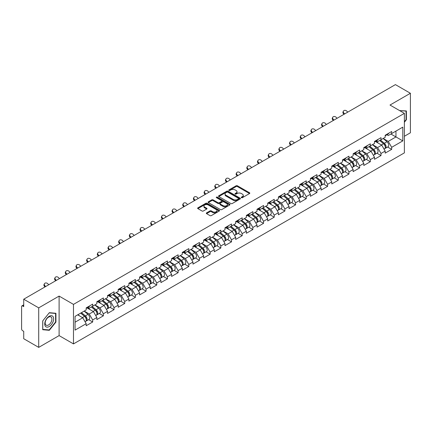 <?xml version="1.0" encoding="UTF-8"?>
<svg xmlns="http://www.w3.org/2000/svg" width="432" height="432" viewBox="0 0 432 432"><rect width="100%" height="100%" fill="white"/><g stroke="black" fill="none" stroke-linecap="round" stroke-linejoin="round"><path stroke-width="0.65" d="M241.45 197.672A0.664 0.383 0 0 0 242.39 197.672L249.529 193.552A0.95 0.551 0 0 0 249.804 193.163A0.95 0.551 0 0 0 249.529 192.775L237.433 185.792A0.95 0.551 0 0 0 236.088 185.792L228.949 189.918A0.664 0.383 0 0 0 228.755 190.188A0.664 0.383 0 0 0 228.949 190.458A0.664 0.383 0 0 0 229.894 190.458L230.818 189.923A3.04 1.755 0 0 1 235.116 189.923L236.126 190.507A3.04 1.755 0 0 1 237.017 191.749A3.04 1.755 0 0 1 236.126 192.991L235.202 193.525A0.664 0.383 0 0 0 235.003 193.795A0.664 0.383 0 0 0 235.202 194.065A0.664 0.383 0 0 0 236.142 194.065L237.065 193.531A3.04 1.755 0 0 1 241.364 193.531L242.374 194.114A3.04 1.755 0 0 1 243.265 195.356A3.04 1.755 0 0 1 242.374 196.598L241.45 197.132A0.664 0.383 0 0 0 241.256 197.402A0.664 0.383 0 0 0 241.45 197.672L241.45 197.132M206.593 212.868A0.95 0.551 0 0 0 206.318 213.257A0.95 0.551 0 0 0 206.593 213.646L209.99 215.606A0.95 0.551 0 0 0 211.329 215.606L219.262 211.027A0.95 0.551 0 0 0 219.537 210.638A0.95 0.551 0 0 0 219.262 210.254L207.166 203.272A0.95 0.551 0 0 0 205.821 203.272L197.894 207.846A0.95 0.551 0 0 0 197.613 208.235A0.95 0.551 0 0 0 197.894 208.624L201.992 210.989A0.95 0.551 0 0 0 203.337 210.989L206.728 209.029A0.95 0.551 0 0 0 207.009 208.64A0.95 0.551 0 0 0 206.728 208.256L204.698 207.079A2.543 1.469 0 0 1 203.953 206.042A2.543 1.469 0 0 1 205.519 204.687A2.543 1.469 0 0 1 208.289 205.006L216.254 209.601A2.543 1.469 0 0 1 216.999 210.638A2.543 1.469 0 0 1 215.428 211.993A2.543 1.469 0 0 1 212.657 211.68L211.329 210.913A0.95 0.551 0 0 0 209.99 210.913L206.593 212.868L206.593 213.646L209.99 211.702L209.99 210.913M59.108 296.087L38.713 307.865L23.722 299.209L395.41 84.618L410.4 93.269L390.004 105.046L404.379 113.346L73.483 304.387L59.108 296.087L59.108 335.605L73.483 343.904L73.483 304.387M230.882 203.542A0.95 0.551 0 0 0 232.227 203.542L240.154 198.963A0.95 0.551 0 0 0 240.435 198.574A0.95 0.551 0 0 0 240.154 198.185L228.064 191.203A0.95 0.551 0 0 0 226.719 191.203L218.792 195.782A0.95 0.551 0 0 0 218.511 196.171A0.95 0.551 0 0 0 218.792 196.56L230.882 203.542M216.734 197.818A0.664 0.383 0 0 1 217.409 197.91L217.409 197.122L229.705 204.223A0.95 0.551 0 0 1 229.986 204.606A0.95 0.551 0 0 1 229.705 204.995L221.778 209.574A0.95 0.551 0 0 1 220.433 209.574L208.343 202.592L208.343 201.814A0.95 0.551 0 0 0 208.062 202.203A0.95 0.551 0 0 0 208.343 202.592M208.343 201.814L211.734 199.854A0.95 0.551 0 0 1 213.079 199.854L217.982 202.689A0.95 0.551 0 0 0 219.326 202.689L221.578 201.388A0.95 0.551 0 0 0 221.854 200.999A0.95 0.551 0 0 0 221.578 200.61L216.47 197.667A0.664 0.383 0 0 1 216.275 197.392A0.664 0.383 0 0 1 216.686 197.041A0.664 0.383 0 0 1 217.409 197.122M73.483 343.904L404.379 152.869L404.379 113.346M88.625 319.648L92.686 321.991L92.686 319.939L89.262 314.01L84.197 311.083M92.686 321.991L86.184 325.744L86.184 323.692L75.06 330.113L75.06 316.359L86.184 309.938L86.184 307.881L92.686 304.128L92.686 306.185L96.86 303.772L96.86 301.72L103.367 297.961L103.367 300.019L107.541 297.61L107.541 295.553L114.043 291.8L114.043 293.852L118.217 291.443L118.217 289.386L124.718 285.633L124.718 287.69L128.898 285.277L128.898 283.225L135.4 279.466L135.4 281.524L139.574 279.115L139.574 277.058L146.075 273.305L146.075 275.357L150.255 272.948L150.255 270.891L156.757 267.138L156.757 269.195L160.931 266.782L160.931 264.73L167.432 260.971L167.432 263.029L171.612 260.62L171.612 258.563L178.114 254.81L178.114 256.862L182.288 254.453L182.288 252.396L188.789 248.643L188.789 250.7L192.969 248.287L192.969 246.235L199.471 242.476L199.471 244.534L203.645 242.12L203.645 240.068L210.146 236.315L210.146 238.367L214.321 235.958L214.321 233.901L220.828 230.148L220.828 232.205L225.002 229.792L225.002 227.74L231.503 223.981L231.503 226.039L235.678 223.625L235.678 221.573L242.185 217.82L242.185 219.872L246.359 217.463L246.359 215.406L252.86 211.653L252.86 213.71L257.035 211.297L257.035 209.245L263.542 205.486L263.542 207.544L267.716 205.13L267.716 203.078L274.217 199.325L274.217 201.377L278.392 198.968L278.392 196.911L284.893 193.158L284.893 195.21L289.073 192.802L289.073 190.744L295.574 186.991L295.574 189.049L299.749 186.635L299.749 184.583L306.25 180.83L306.25 182.882L310.43 180.473L310.43 178.416L316.931 174.663L316.931 176.715L321.106 174.307L321.106 172.249L327.607 168.496L327.607 170.554L331.787 168.14L331.787 166.088L338.288 162.335L338.288 164.387L342.463 161.978L342.463 159.921L348.964 156.168L348.964 158.22L353.138 155.812L353.138 153.754L359.645 150.001L359.645 152.059L363.82 149.645L363.82 147.593L370.321 143.834L370.321 145.892L374.495 143.483L374.495 141.426L381.002 137.673L381.002 139.725L385.177 137.317L385.177 135.259L391.678 131.506L391.678 133.564L402.802 127.138L402.802 140.891L391.678 147.317L388.255 141.388L383.189 138.461M387.617 147.026L391.678 149.369L391.678 147.317M391.678 149.369L385.177 153.122L385.177 151.07L381.002 153.479L377.579 147.55L372.514 144.628M376.942 153.193L381.002 155.536L381.002 153.479M381.002 155.536L374.495 159.289L374.495 157.232L370.321 159.646L366.898 153.716L361.832 150.795M366.26 159.354L370.321 161.698L370.321 159.646M370.321 161.698L363.82 165.456L363.82 163.399L359.645 165.812L356.222 159.883L351.157 156.956M355.585 165.521L359.645 167.864L359.645 165.812M359.645 167.864L353.138 171.617L353.138 169.565L348.964 171.974L345.541 166.045L340.475 163.123M344.903 171.688L348.964 174.031L348.964 171.974M348.964 174.031L342.463 177.784L342.463 175.732L338.288 178.141L334.865 172.211L329.8 169.29M334.228 177.849L338.288 180.198L338.288 178.141M338.288 180.198L331.787 183.951L331.787 181.894L327.607 184.307L324.189 178.378L319.118 175.451M323.546 184.016L327.607 186.359L327.607 184.307M327.607 186.359L321.106 190.112L321.106 188.06L316.931 190.469L313.508 184.545L308.443 181.618M312.871 190.183L316.931 192.526L316.931 190.469M316.931 192.526L310.43 196.279L310.43 194.227L306.25 196.636L302.832 190.706L297.767 187.785M302.189 196.344L306.25 198.693L306.25 196.636M306.25 198.693L299.749 202.446L299.749 200.389L295.574 202.802L292.151 196.873L287.086 193.946M291.514 202.511L295.574 204.854L295.574 202.802M295.574 204.854L289.073 208.607L289.073 206.555L284.893 208.964L281.475 203.04L276.41 200.113M280.832 208.678L284.893 211.021L284.893 208.964M284.893 211.021L278.392 214.774L278.392 212.722L274.217 215.131L270.794 209.201L265.729 206.28M270.157 214.839L274.217 217.188L274.217 215.131M274.217 217.188L267.716 220.941L267.716 218.884L263.542 221.297L260.118 215.368L255.053 212.441M259.475 221.006L263.542 223.349L263.542 221.297M263.542 223.349L257.035 227.108L257.035 225.05L252.86 227.459L249.437 221.535L244.372 218.608M248.8 227.173L252.86 229.516L252.86 227.459M252.86 229.516L246.359 233.269L246.359 231.217L242.185 233.626L238.761 227.696L233.696 224.775M238.124 233.334L242.185 235.683L242.185 233.626M242.185 235.683L235.678 239.436L235.678 237.379L231.503 239.792L228.08 233.863L223.015 230.936M227.443 239.501L231.503 241.844L231.503 239.792M231.503 241.844L225.002 245.603L225.002 243.545L220.828 245.954L217.404 240.03L212.339 237.103M216.767 245.668L220.828 248.011L220.828 245.954M220.828 248.011L214.321 251.764L214.321 249.712L210.146 252.121L206.723 246.191L201.658 243.27M206.086 251.829L210.146 254.178L210.146 252.121M210.146 254.178L203.645 257.931L203.645 255.874L199.471 258.287L196.047 252.358L190.982 249.431M195.41 257.996L199.471 260.339L199.471 258.287M199.471 260.339L192.969 264.098L192.969 262.04L188.789 264.449L185.366 258.525L180.301 255.598M184.729 264.163L188.789 266.506L188.789 264.449M188.789 266.506L182.288 270.259L182.288 268.207L178.114 270.616L174.69 264.686L169.625 261.765M174.053 270.324L178.114 272.673L178.114 270.616M178.114 272.673L171.612 276.426L171.612 274.369L167.432 276.782L164.014 270.853L158.944 267.926M163.372 276.491L167.432 278.834L167.432 276.782M167.432 278.834L160.931 282.593L160.931 280.535L156.757 282.944L153.333 277.02L148.268 274.093M152.696 282.658L156.757 285.001L156.757 282.944M156.757 285.001L150.255 288.754L150.255 286.702L146.075 289.111L142.657 283.181L137.592 280.26M142.015 288.824L146.075 291.168L146.075 289.111M146.075 291.168L139.574 294.921L139.574 292.864L135.4 295.277L131.976 289.348L126.911 286.421M131.339 294.986L135.4 297.329L135.4 295.277M135.4 297.329L128.898 301.088L128.898 299.03L124.718 301.444L121.3 295.515L116.235 292.588M120.658 301.153L124.718 303.496L124.718 301.444M124.718 303.496L118.217 307.249L118.217 305.197L114.043 307.606L110.619 301.676L105.554 298.755M109.982 307.319L114.043 309.663L114.043 307.606M114.043 309.663L107.541 313.416L107.541 311.359L103.367 313.772L99.943 307.843L94.878 304.922M99.301 313.481L103.367 315.824L103.367 313.772M103.367 315.824L96.86 319.583L96.86 317.525L92.686 319.939M87.939 307.395L89.262 308.162L92.686 306.185M89.262 314.01L93.442 311.596L87.048 307.908M96.86 317.525L93.442 311.596M98.62 301.228L99.943 301.995L103.367 300.019M99.943 307.843L104.117 305.435L97.729 301.747M107.541 311.359L104.117 305.435M109.296 295.067L110.619 295.828L114.043 293.852M110.619 301.676L114.793 299.268L108.405 295.58M118.217 305.197L114.793 299.268M119.977 288.9L121.3 289.667L124.718 287.69M121.3 295.515L125.474 293.101L119.086 289.413M128.898 299.03L125.474 293.101M130.653 282.733L131.976 283.5L135.4 281.524M131.976 289.348L136.15 286.94L129.762 283.252M139.574 292.864L136.15 286.94M141.334 276.572L142.657 277.333L146.075 275.357M142.657 283.181L146.831 280.773L140.443 277.085M150.255 286.702L146.831 280.773M152.01 270.405L153.333 271.172L156.757 269.195M153.333 277.02L157.507 274.606L151.119 270.918M160.931 280.535L157.507 274.606M162.686 264.238L164.014 265.005L167.432 263.029M164.014 270.853L168.188 268.445L161.8 264.757M171.612 274.369L168.188 268.445M173.367 258.077L174.69 258.838L178.114 256.862M174.69 264.686L178.864 262.278L172.476 258.59M182.288 268.207L178.864 262.278M184.043 251.91L185.366 252.677L188.789 250.7M185.366 258.525L189.545 256.111L183.157 252.423M192.969 262.04L189.545 256.111M194.724 245.743L196.047 246.51L199.471 244.534M196.047 252.358L200.221 249.95L193.833 246.262M203.645 255.874L200.221 249.95M205.4 239.582L206.723 240.343L210.146 238.367M206.723 246.191L210.902 243.783L204.514 240.095M214.321 249.712L210.902 243.783M216.081 233.415L217.404 234.176L220.828 232.205M217.404 240.03L221.578 237.616L215.19 233.928M225.002 243.545L221.578 237.616M226.757 227.248L228.08 228.015L231.503 226.039M228.08 233.863L232.259 231.455L225.866 227.761M235.678 237.379L232.259 231.455M237.438 221.087L238.761 221.848L242.185 219.872M238.761 227.696L242.935 225.288L236.547 221.6M246.359 231.217L242.935 225.288M248.114 214.92L249.437 215.681L252.86 213.71M249.437 221.535L253.611 219.121L247.223 215.433M257.035 225.05L253.611 219.121M258.795 208.753L260.118 209.52L263.542 207.544M260.118 215.368L264.292 212.954L257.904 209.266M267.716 218.884L264.292 212.954M269.471 202.592L270.794 203.353L274.217 201.377M270.794 209.201L274.968 206.793L268.58 203.105M278.392 212.722L274.968 206.793M280.152 196.425L281.475 197.186L284.893 195.21M281.475 203.04L285.649 200.626L279.261 196.938M289.073 206.555L285.649 200.626M290.828 190.258L292.151 191.025L295.574 189.049M292.151 196.873L296.325 194.459L289.937 190.771M299.749 200.389L296.325 194.459M301.509 184.097L302.832 184.858L306.25 182.882M302.832 190.706L307.006 188.298L300.618 184.61M310.43 194.227L307.006 188.298M312.185 177.93L313.508 178.691L316.931 176.715M313.508 184.545L317.682 182.131L311.294 178.443M321.106 188.06L317.682 182.131M322.861 171.763L324.189 172.53L327.607 170.554M324.189 178.378L328.363 175.964L321.975 172.276M331.787 181.894L328.363 175.964M333.542 165.602L334.865 166.363L338.288 164.387M334.865 172.211L339.039 169.803L332.651 166.115M342.463 175.732L339.039 169.803M344.218 159.435L345.541 160.196L348.964 158.22M345.541 166.045L349.72 163.636L343.332 159.948M353.138 169.565L349.72 163.636M354.899 153.268L356.222 154.035L359.645 152.059M356.222 159.883L360.396 157.469L354.008 153.781M363.82 163.399L360.396 157.469M365.575 147.107L366.898 147.868L370.321 145.892M366.898 153.716L371.077 151.308L364.689 147.62M374.495 157.232L371.077 151.308M376.256 140.94L377.579 141.701L381.002 139.725M377.579 147.55L381.753 145.141L375.365 141.453M385.177 151.07L381.753 145.141M386.932 134.773L388.255 135.54L391.678 133.564M388.255 141.388L395.955 136.939L395.955 131.09L402.802 127.138M390.89 134.017L402.802 140.891M404.379 136.269L410.4 132.791L410.4 93.269M38.713 307.865L38.713 347.382L23.722 338.731L23.722 331.339L22.626 330.707A1.453 0.837 -120 0 1 21.6 328.93L21.6 306.558A1.453 0.837 -120 0 1 21.902 305.894A1.453 0.837 -120 0 1 22.626 305.964L23.722 306.601L23.722 299.209M38.713 347.382L59.108 335.605M75.06 322.207L82.76 317.763L77.695 314.836M86.184 323.692L82.76 317.763M404.379 122.261L406.393 119.745L406.393 110.938L399.6 110.587L406.053 111.116L406.053 119.648L404.379 121.738M55.928 313.281L49.324 312.692L42.719 320.906L42.719 329.713L49.324 330.307L55.928 322.088L55.928 313.281M241.715 197.77L242.374 197.386A3.04 1.755 0 0 0 243.265 196.144L243.265 195.356M237.017 191.749L237.017 192.537A3.04 1.755 0 0 1 236.126 193.779L235.467 194.162M249.518 193.558L237.433 186.586A0.95 0.551 0 0 0 236.088 186.586L229.219 190.555M240.143 198.974L228.064 191.997A0.95 0.551 0 0 0 226.719 191.997L218.803 196.565M238.475 198.85A0.664 0.383 0 0 0 238.669 198.574A0.664 0.383 0 0 0 238.475 198.304L227.858 192.175A0.664 0.383 0 0 0 226.919 192.175L225.947 192.737A3.04 1.755 0 0 0 225.056 193.979A3.04 1.755 0 0 0 225.947 195.221L233.199 199.411A3.04 1.755 0 0 0 237.503 199.411L238.475 198.85L238.475 199.638A0.664 0.383 0 0 0 238.669 199.368L238.669 198.574M225.056 193.979L225.056 194.767A3.04 1.755 0 0 0 225.947 196.009L225.947 195.221M238.475 199.638L237.503 200.2A3.04 1.755 0 0 1 233.199 200.2L225.947 196.009M208.354 202.597L211.734 200.648L211.734 199.854M221.854 200.999L221.854 201.793A0.95 0.551 0 0 1 221.578 202.181L219.326 203.477A0.95 0.551 0 0 1 217.982 203.477L213.079 200.648A0.95 0.551 0 0 0 211.734 200.648M217.409 197.91L229.694 205.006M223.074 205.627A2.543 1.469 0 0 0 225.844 205.945A2.543 1.469 0 0 0 227.41 204.59A2.543 1.469 0 0 0 226.665 203.553L223.862 201.933A0.95 0.551 0 0 0 222.518 201.933L220.266 203.229A0.95 0.551 0 0 0 219.991 203.618A0.95 0.551 0 0 0 220.266 204.007L223.074 205.627L223.074 206.415A2.543 1.469 0 0 0 225.844 206.734A2.543 1.469 0 0 0 227.41 205.378L227.41 204.59M219.991 203.618L219.991 204.412A0.95 0.551 0 0 0 220.266 204.795L220.266 204.007M223.074 206.415L220.266 204.795M216.999 210.638L216.999 211.432A2.543 1.469 0 0 1 215.428 212.787A2.543 1.469 0 0 1 212.657 212.468L211.329 211.702A0.95 0.551 0 0 0 209.99 211.702M203.953 206.042L203.953 206.836A2.543 1.469 0 0 0 204.698 207.873L204.698 207.079M206.717 209.039L204.698 207.873M219.245 211.037L207.166 204.061A0.95 0.551 0 0 0 205.821 204.061L197.905 208.629M406.053 119.551L406.393 119.745M55.588 321.889L55.928 322.088M48.627 329.902L49.324 330.307M384.361 144.353L383.881 144.077M384.971 148.43A3.197 1.847 -120 0 0 385.436 148.284A3.197 1.847 -120 0 0 386.014 146.054A3.197 1.847 -120 0 0 384.35 143.267L380.495 140.017M385.436 148.284L388.076 146.761A3.197 1.847 -120 0 0 388.649 144.531A3.197 1.847 -120 0 0 386.986 141.745L383.13 138.499M379.755 140.449L384.151 144.153A1.939 1.118 60 0 1 385.193 146.54M384.037 149.094L384.615 148.759A3.197 1.847 -120 0 0 385.193 146.524A3.197 1.847 -120 0 0 383.53 143.743L379.674 140.492M378.562 143.3L375.964 141.107M343.98 114.313L343.451 113.719A2.176 1.669 -152.4 0 1 343.057 111.823L343.435 111.105A2.176 1.669 27.6 0 0 343.823 113.006L344.65 113.924M347.728 112.147L346.901 111.224A2.176 1.669 27.6 0 0 343.435 111.105M386.035 134.768A3.197 1.847 60 0 1 385.436 135.637A3.197 1.847 60 0 1 385.177 135.745M388.67 133.245A3.197 1.847 60 0 1 388.076 134.114L385.436 135.637M405.632 110.873L406.053 111.116M45.333 326.214A6.291 3.634 120 0 0 51.408 324.583A6.291 3.634 120 0 0 53.039 316.624A6.291 3.634 120 0 0 46.958 318.254A6.291 3.634 120 0 0 45.333 326.214M45.646 324.686A4.763 2.749 120 0 0 46.181 325.183A4.763 2.749 120 0 0 50.614 322.958A4.763 2.749 120 0 0 51.478 317.428A4.763 2.749 120 0 0 50.944 316.931A4.763 2.749 120 0 0 46.51 319.156A4.763 2.749 120 0 0 45.646 324.686M49.183 312.887L55.588 313.459L55.588 321.991L49.183 329.951L42.784 329.378L42.784 320.846L49.172 312.876M55.161 313.211L55.588 313.459M373.685 150.52L373.205 150.244M374.296 154.591A3.197 1.847 -120 0 0 374.76 154.451A3.197 1.847 -120 0 0 375.332 152.215A3.197 1.847 -120 0 0 373.669 149.434L369.819 146.183M374.76 154.451L377.395 152.928A3.197 1.847 -120 0 0 377.968 150.692A3.197 1.847 -120 0 0 376.304 147.911L372.454 144.661M369.074 146.61L373.469 150.32A1.939 1.118 60 0 1 374.517 152.707M373.356 155.261L373.939 154.921A3.197 1.847 -120 0 0 374.512 152.69A3.197 1.847 -120 0 0 372.848 149.909L368.998 146.659M367.886 149.467L365.288 147.274M363.004 156.686L362.524 156.411M363.62 160.758A3.197 1.847 -120 0 0 364.084 160.612A3.197 1.847 -120 0 0 364.657 158.382A3.197 1.847 -120 0 0 362.993 155.601L359.138 152.35M364.084 160.612L366.719 159.089A3.197 1.847 -120 0 0 367.292 156.859A3.197 1.847 -120 0 0 365.629 154.078L361.773 150.827M358.398 152.777L362.794 156.487A1.939 1.118 60 0 1 363.836 158.868M362.68 161.422L363.258 161.087A3.197 1.847 -120 0 0 363.836 158.857A3.197 1.847 -120 0 0 362.173 156.071L358.317 152.82M357.21 155.628L354.607 153.436M352.328 162.848L351.848 162.572M352.939 166.925A3.197 1.847 -120 0 0 353.403 166.779A3.197 1.847 -120 0 0 353.975 164.549A3.197 1.847 -120 0 0 352.312 161.762L348.462 158.512M353.403 166.779L356.038 165.256A3.197 1.847 -120 0 0 356.611 163.026A3.197 1.847 -120 0 0 354.947 160.24L351.097 156.994M347.717 158.944L352.112 162.648A1.939 1.118 60 0 1 353.16 165.035M351.999 167.589L352.582 167.254A3.197 1.847 -120 0 0 353.155 165.019A3.197 1.847 -120 0 0 351.491 162.238L347.641 158.987M346.529 161.795L343.931 159.602M341.647 169.015L341.167 168.739M342.263 173.086A3.197 1.847 -120 0 0 342.727 172.946A3.197 1.847 -120 0 0 343.3 170.71A3.197 1.847 -120 0 0 341.636 167.929L337.781 164.678M342.727 172.946L345.362 171.423A3.197 1.847 -120 0 0 345.935 169.187A3.197 1.847 -120 0 0 344.272 166.406L340.416 163.156M337.041 165.105L341.437 168.815A1.939 1.118 60 0 1 342.479 171.202M341.323 173.756L341.906 173.416A3.197 1.847 -120 0 0 342.479 171.185A3.197 1.847 -120 0 0 340.816 168.404L336.96 165.154M335.853 167.962L333.25 165.769M330.971 175.181L330.491 174.906M331.582 179.253A3.197 1.847 -120 0 0 332.046 179.107A3.197 1.847 -120 0 0 332.618 176.877A3.197 1.847 -120 0 0 330.955 174.096L327.105 170.845M332.046 179.107L334.681 177.59A3.197 1.847 -120 0 0 335.254 175.354A3.197 1.847 -120 0 0 333.59 172.573L329.74 169.322M326.365 171.272L330.755 174.982A1.939 1.118 60 0 1 331.803 177.363M330.642 179.917L331.225 179.582A3.197 1.847 -120 0 0 331.798 177.352A3.197 1.847 -120 0 0 330.134 174.566L326.284 171.315M325.172 174.123L322.574 171.931M333.299 120.474L332.77 119.885A2.176 1.669 -152.4 0 1 332.381 117.985L332.753 117.272A2.176 1.669 27.6 0 0 333.148 119.167L333.968 120.091M337.052 118.309L336.226 117.391A2.176 1.669 27.6 0 0 332.753 117.272M375.354 140.929A3.197 1.847 60 0 1 374.76 141.804A3.197 1.847 60 0 1 374.495 141.912M377.989 139.412A3.197 1.847 60 0 1 377.395 140.281L374.76 141.804M322.623 126.641L322.094 126.052A2.176 1.669 -152.4 0 1 321.705 124.151L322.078 123.433A2.176 1.669 27.6 0 0 322.466 125.334L323.293 126.252M326.371 124.475L325.55 123.557A2.176 1.669 27.6 0 0 322.078 123.433M364.678 147.096A3.197 1.847 60 0 1 364.084 147.965A3.197 1.847 60 0 1 363.82 148.073M367.313 145.573A3.197 1.847 60 0 1 366.719 146.448L364.084 147.965M311.942 132.808L311.413 132.214A2.176 1.669 -152.4 0 1 311.024 130.318L311.396 129.6A2.176 1.669 27.6 0 0 311.791 131.501L312.611 132.419M315.695 130.642L314.869 129.719A2.176 1.669 27.6 0 0 311.396 129.6M353.997 153.263A3.197 1.847 60 0 1 353.403 154.132A3.197 1.847 60 0 1 353.138 154.24M356.632 151.74A3.197 1.847 60 0 1 356.038 152.609L353.403 154.132M301.266 138.969L300.737 138.38A2.176 1.669 -152.4 0 1 300.348 136.48L300.721 135.767A2.176 1.669 27.6 0 0 301.109 137.668L301.936 138.586M305.014 136.804L304.193 135.886A2.176 1.669 27.6 0 0 300.721 135.767M343.321 159.424A3.197 1.847 60 0 1 342.727 160.299A3.197 1.847 60 0 1 342.463 160.407M345.956 157.907A3.197 1.847 60 0 1 345.362 158.776L342.727 160.299M290.585 145.136L290.056 144.547A2.176 1.669 -152.4 0 1 289.667 142.646L290.045 141.934A2.176 1.669 27.6 0 0 290.434 143.829L291.254 144.747M294.338 142.97L293.512 142.052A2.176 1.669 27.6 0 0 290.045 141.934M332.64 165.591A3.197 1.847 60 0 1 332.046 166.46A3.197 1.847 60 0 1 331.787 166.568M335.275 164.068A3.197 1.847 60 0 1 334.681 164.943L332.046 166.46M320.29 181.343L319.815 181.067M320.906 185.42A3.197 1.847 -120 0 0 321.37 185.274A3.197 1.847 -120 0 0 321.943 183.044A3.197 1.847 -120 0 0 320.279 180.257L316.424 177.007M321.37 185.274L324.005 183.751A3.197 1.847 -120 0 0 324.578 181.521A3.197 1.847 -120 0 0 322.915 178.735L319.064 175.489M315.684 177.439L320.08 181.143A1.939 1.118 60 0 1 321.122 183.53M319.966 186.084L320.549 185.749A3.197 1.847 -120 0 0 321.122 183.514A3.197 1.847 -120 0 0 319.459 180.733L315.603 177.482M314.496 180.29L311.893 178.097M279.909 151.303L279.38 150.709A2.176 1.669 -152.4 0 1 278.991 148.813L279.364 148.095A2.176 1.669 27.6 0 0 279.752 149.996L280.579 150.914M283.657 149.137L282.836 148.219A2.176 1.669 27.6 0 0 279.364 148.095M321.964 171.758A3.197 1.847 60 0 1 321.37 172.627A3.197 1.847 60 0 1 321.106 172.735M324.599 170.235A3.197 1.847 60 0 1 324.005 171.104L321.37 172.627M309.614 187.51L309.134 187.234M310.225 191.581A3.197 1.847 -120 0 0 310.689 191.441A3.197 1.847 -120 0 0 311.267 189.205A3.197 1.847 -120 0 0 309.598 186.424L305.748 183.173M310.689 191.441L313.324 189.918A3.197 1.847 -120 0 0 313.902 187.688A3.197 1.847 -120 0 0 312.233 184.901L308.383 181.651M305.008 183.6L309.398 187.31A1.939 1.118 60 0 1 310.446 189.697M309.285 192.251L309.868 191.911A3.197 1.847 -120 0 0 310.441 189.68A3.197 1.847 -120 0 0 308.777 186.899L304.927 183.649M303.815 186.457L301.217 184.264M269.228 157.464L268.699 156.875A2.176 1.669 -152.4 0 1 268.31 154.975L268.688 154.262A2.176 1.669 27.6 0 0 269.077 156.163L269.903 157.081M272.981 155.299L272.155 154.381A2.176 1.669 27.6 0 0 268.688 154.262M311.283 177.919A3.197 1.847 60 0 1 310.689 178.794A3.197 1.847 60 0 1 310.43 178.902M313.918 176.402A3.197 1.847 60 0 1 313.324 177.271L310.689 178.794M298.933 193.676L298.458 193.401M299.549 197.748A3.197 1.847 -120 0 0 300.013 197.602A3.197 1.847 -120 0 0 300.586 195.372A3.197 1.847 -120 0 0 298.922 192.591L295.072 189.34M300.013 197.602L302.648 196.085A3.197 1.847 -120 0 0 303.221 193.849A3.197 1.847 -120 0 0 301.558 191.068L297.707 187.817M294.327 189.767L298.723 193.477A1.939 1.118 60 0 1 299.77 195.858M298.609 198.412L299.192 198.077A3.197 1.847 -120 0 0 299.765 195.847A3.197 1.847 -120 0 0 298.102 193.061L294.246 189.815M293.139 192.618L290.536 190.426M258.552 163.631L258.023 163.042A2.176 1.669 -152.4 0 1 257.634 161.141L258.007 160.429A2.176 1.669 27.6 0 0 258.395 162.324L259.222 163.242M262.305 161.465L261.479 160.547A2.176 1.669 27.6 0 0 258.007 160.429M300.607 184.086A3.197 1.847 60 0 1 300.013 184.955A3.197 1.847 60 0 1 299.749 185.063M303.242 182.563A3.197 1.847 60 0 1 302.648 183.438L300.013 184.955M288.257 199.843L287.777 199.562M288.868 203.915A3.197 1.847 -120 0 0 289.332 203.769A3.197 1.847 -120 0 0 289.91 201.539A3.197 1.847 -120 0 0 288.247 198.752L284.391 195.502M289.332 203.769L291.967 202.246A3.197 1.847 -120 0 0 292.545 200.016A3.197 1.847 -120 0 0 290.882 197.235L287.026 193.984M283.651 195.934L288.041 199.638A1.939 1.118 60 0 1 289.089 202.025M287.928 204.579L288.511 204.244A3.197 1.847 -120 0 0 289.084 202.009A3.197 1.847 -120 0 0 287.42 199.228L283.57 195.977M282.458 198.785L279.86 196.592M247.876 169.798L247.342 169.204A2.176 1.669 -152.4 0 1 246.953 167.308L247.331 166.59A2.176 1.669 27.6 0 0 247.72 168.491L248.546 169.409M251.624 167.632L250.798 166.714A2.176 1.669 27.6 0 0 247.331 166.59M289.926 190.253A3.197 1.847 60 0 1 289.332 191.122A3.197 1.847 60 0 1 289.073 191.23M292.561 188.73A3.197 1.847 60 0 1 291.967 189.599L289.332 191.122M277.576 206.005L277.101 205.729M278.192 210.076A3.197 1.847 -120 0 0 278.656 209.936A3.197 1.847 -120 0 0 279.229 207.7A3.197 1.847 -120 0 0 277.565 204.919L273.715 201.668M278.656 209.936L281.291 208.413A3.197 1.847 -120 0 0 281.864 206.183A3.197 1.847 -120 0 0 280.201 203.396L276.35 200.146M272.97 202.095L277.366 205.805A1.939 1.118 60 0 1 278.413 208.192M277.252 210.746L277.835 210.406A3.197 1.847 -120 0 0 278.408 208.175A3.197 1.847 -120 0 0 276.745 205.394L272.894 202.144M271.782 204.952L269.179 202.759M237.195 175.959L236.666 175.37A2.176 1.669 -152.4 0 1 236.277 173.47L236.65 172.757A2.176 1.669 27.6 0 0 237.038 174.658L237.865 175.576M240.948 173.794L240.122 172.876A2.176 1.669 27.6 0 0 236.65 172.757M279.25 196.42A3.197 1.847 60 0 1 278.656 197.289A3.197 1.847 60 0 1 278.392 197.397M281.885 194.897A3.197 1.847 60 0 1 281.291 195.766L278.656 197.289M266.9 212.171L266.42 211.896M267.511 216.243A3.197 1.847 -120 0 0 267.975 216.097A3.197 1.847 -120 0 0 268.553 213.867A3.197 1.847 -120 0 0 266.89 211.086L263.034 207.835M267.975 216.097L270.61 214.58A3.197 1.847 -120 0 0 271.188 212.344A3.197 1.847 -120 0 0 269.525 209.563L265.669 206.312M262.294 208.262L266.69 211.972A1.939 1.118 60 0 1 267.732 214.353M266.576 216.907L267.154 216.572A3.197 1.847 -120 0 0 267.732 214.342A3.197 1.847 -120 0 0 266.063 211.556L262.213 208.31M261.101 211.118L258.503 208.921M226.519 182.126L225.99 181.537A2.176 1.669 -152.4 0 1 225.596 179.636L225.974 178.924A2.176 1.669 27.6 0 0 226.363 180.819L227.189 181.737M230.267 179.96L229.441 179.042A2.176 1.669 27.6 0 0 225.974 178.924M268.569 202.581A3.197 1.847 60 0 1 267.975 203.45A3.197 1.847 60 0 1 267.716 203.558M271.21 201.058A3.197 1.847 60 0 1 270.61 201.933L267.975 203.45M256.219 218.338L255.744 218.057M256.835 222.41A3.197 1.847 -120 0 0 257.299 222.264A3.197 1.847 -120 0 0 257.872 220.034A3.197 1.847 -120 0 0 256.208 217.247L252.358 213.997M257.299 222.264L259.934 220.741A3.197 1.847 -120 0 0 260.507 218.511A3.197 1.847 -120 0 0 258.844 215.73L254.993 212.479M251.613 214.429L256.009 218.133A1.939 1.118 60 0 1 257.056 220.52M255.895 223.074L256.478 222.739A3.197 1.847 -120 0 0 257.051 220.504A3.197 1.847 -120 0 0 255.388 217.723L251.537 214.472M250.425 217.28L247.822 215.087M215.838 188.293L215.309 187.704A2.176 1.669 -152.4 0 1 214.92 185.803L215.293 185.085A2.176 1.669 27.6 0 0 215.681 186.986L216.508 187.904M219.591 186.127L218.765 185.209A2.176 1.669 27.6 0 0 215.293 185.085M257.893 208.748A3.197 1.847 60 0 1 257.299 209.617A3.197 1.847 60 0 1 257.035 209.725M260.528 207.225A3.197 1.847 60 0 1 259.934 208.094L257.299 209.617M245.543 224.5L245.063 224.224M246.154 228.571A3.197 1.847 -120 0 0 246.618 228.431A3.197 1.847 -120 0 0 247.196 226.195A3.197 1.847 -120 0 0 245.533 223.414L241.677 220.163M246.618 228.431L249.253 226.908A3.197 1.847 -120 0 0 249.831 224.678A3.197 1.847 -120 0 0 248.168 221.891L244.312 218.641M240.937 220.59L245.333 224.3A1.939 1.118 60 0 1 246.375 226.687M245.219 229.241L245.797 228.906A3.197 1.847 -120 0 0 246.375 226.67A3.197 1.847 -120 0 0 244.712 223.889L240.856 220.639M239.744 223.447L237.146 221.254M205.162 194.454L204.633 193.865A2.176 1.669 -152.4 0 1 204.239 191.97L204.617 191.252A2.176 1.669 27.6 0 0 205.006 193.153L205.832 194.071M208.91 192.289L208.084 191.371A2.176 1.669 27.6 0 0 204.617 191.252M247.217 214.915A3.197 1.847 60 0 1 246.618 215.784A3.197 1.847 60 0 1 246.359 215.892M249.853 213.392A3.197 1.847 60 0 1 249.253 214.261L246.618 215.784M234.868 230.666L234.387 230.391M235.478 234.738A3.197 1.847 -120 0 0 235.942 234.592A3.197 1.847 -120 0 0 236.515 232.362A3.197 1.847 -120 0 0 234.851 229.581L231.001 226.33M235.942 234.592L238.577 233.075A3.197 1.847 -120 0 0 239.15 230.839A3.197 1.847 -120 0 0 237.487 228.058L233.636 224.807M230.256 226.757L234.652 230.467A1.939 1.118 60 0 1 235.699 232.848M234.538 235.402L235.121 235.067A3.197 1.847 -120 0 0 235.694 232.837A3.197 1.847 -120 0 0 234.031 230.051L230.18 226.805M229.068 229.613L226.471 227.416M194.481 200.621L193.952 200.032A2.176 1.669 -152.4 0 1 193.563 198.131L193.936 197.419A2.176 1.669 27.6 0 0 194.33 199.314L195.151 200.232M198.234 198.455L197.408 197.537A2.176 1.669 27.6 0 0 193.936 197.419M236.536 221.076A3.197 1.847 60 0 1 235.942 221.945A3.197 1.847 60 0 1 235.678 222.059M239.171 219.553A3.197 1.847 60 0 1 238.577 220.428L235.942 221.945M224.186 236.833L223.706 236.552M224.802 240.905A3.197 1.847 -120 0 0 225.266 240.759A3.197 1.847 -120 0 0 225.839 238.529A3.197 1.847 -120 0 0 224.176 235.742L220.32 232.492M225.266 240.759L227.902 239.236A3.197 1.847 -120 0 0 228.474 237.006A3.197 1.847 -120 0 0 226.811 234.225L222.955 230.974M219.58 232.924L223.976 236.628A1.939 1.118 60 0 1 225.018 239.015M223.862 241.569L224.44 241.234A3.197 1.847 -120 0 0 225.018 239.004A3.197 1.847 -120 0 0 223.355 236.218L219.499 232.967M218.387 235.775L215.789 233.582M183.805 206.788L183.276 206.199A2.176 1.669 -152.4 0 1 182.887 204.298L183.26 203.58A2.176 1.669 27.6 0 0 183.649 205.481L184.475 206.399M187.553 204.622L186.727 203.704A2.176 1.669 27.6 0 0 183.26 203.58M225.86 227.243A3.197 1.847 60 0 1 225.266 228.112A3.197 1.847 60 0 1 225.002 228.22M228.496 225.72A3.197 1.847 60 0 1 227.902 226.589L225.266 228.112M213.511 242.995L213.03 242.719M214.121 247.066A3.197 1.847 -120 0 0 214.585 246.926A3.197 1.847 -120 0 0 215.158 244.69A3.197 1.847 -120 0 0 213.494 241.909L209.644 238.658M214.585 246.926L217.22 245.403A3.197 1.847 -120 0 0 217.793 243.173A3.197 1.847 -120 0 0 216.13 240.386L212.279 237.136M208.899 239.085L213.295 242.795A1.939 1.118 60 0 1 214.342 245.182M213.181 247.736L213.764 247.401A3.197 1.847 -120 0 0 214.337 245.165A3.197 1.847 -120 0 0 212.674 242.384L208.823 239.134M207.711 241.942L205.114 239.749M173.124 212.949L172.595 212.36A2.176 1.669 -152.4 0 1 172.206 210.465L172.579 209.747A2.176 1.669 27.6 0 0 172.973 211.648L173.794 212.566M176.877 210.784L176.051 209.866A2.176 1.669 27.6 0 0 172.579 209.747M215.179 233.41A3.197 1.847 60 0 1 214.585 234.279A3.197 1.847 60 0 1 214.321 234.387M217.814 231.887A3.197 1.847 60 0 1 217.22 232.756L214.585 234.279M202.829 249.161L202.349 248.886M203.445 253.233A3.197 1.847 -120 0 0 203.909 253.087A3.197 1.847 -120 0 0 204.482 250.857A3.197 1.847 -120 0 0 202.819 248.076L198.963 244.825M203.909 253.087L206.545 251.57A3.197 1.847 -120 0 0 207.117 249.334A3.197 1.847 -120 0 0 205.454 246.553L201.598 243.302M198.223 245.252L202.619 248.962A1.939 1.118 60 0 1 203.661 251.343M202.505 253.897L203.083 253.562A3.197 1.847 -120 0 0 203.661 251.332A3.197 1.847 -120 0 0 201.998 248.551L198.142 245.3M197.035 248.108L194.432 245.911M162.448 219.116L161.919 218.527A2.176 1.669 -152.4 0 1 161.53 216.626L161.903 215.914A2.176 1.669 27.6 0 0 162.292 217.809L163.118 218.727M166.196 216.95L165.375 216.032A2.176 1.669 27.6 0 0 161.903 215.914M204.503 239.571A3.197 1.847 60 0 1 203.909 240.44A3.197 1.847 60 0 1 203.645 240.554M207.139 238.054A3.197 1.847 60 0 1 206.545 238.923L203.909 240.44M192.154 255.328L191.673 255.047M192.764 259.4A3.197 1.847 -120 0 0 193.228 259.254A3.197 1.847 -120 0 0 193.801 257.024A3.197 1.847 -120 0 0 192.137 254.237L188.287 250.987M193.228 259.254L195.863 257.731A3.197 1.847 -120 0 0 196.436 255.501A3.197 1.847 -120 0 0 194.773 252.72L190.922 249.469M187.542 251.419L191.938 255.123A1.939 1.118 60 0 1 192.985 257.51M191.824 260.064L192.407 259.729A3.197 1.847 -120 0 0 192.98 257.499A3.197 1.847 -120 0 0 191.317 254.713L187.466 251.462M186.354 254.27L183.757 252.077M151.767 225.283L151.238 224.694A2.176 1.669 -152.4 0 1 150.849 222.793L151.222 222.075A2.176 1.669 27.6 0 0 151.616 223.976L152.437 224.894M155.52 223.117L154.694 222.199A2.176 1.669 27.6 0 0 151.222 222.075M193.822 245.738A3.197 1.847 60 0 1 193.228 246.607A3.197 1.847 60 0 1 192.969 246.715M196.457 244.215A3.197 1.847 60 0 1 195.863 245.084L193.228 246.607M181.472 261.49L180.992 261.214M182.088 265.561A3.197 1.847 -120 0 0 182.552 265.421A3.197 1.847 -120 0 0 183.125 263.185A3.197 1.847 -120 0 0 181.462 260.404L177.606 257.153M182.552 265.421L185.188 263.898A3.197 1.847 -120 0 0 185.76 261.668A3.197 1.847 -120 0 0 184.097 258.881L180.241 255.631M176.866 257.585L181.262 261.29A1.939 1.118 60 0 1 182.304 263.677M181.148 266.231L181.732 265.896A3.197 1.847 -120 0 0 182.304 263.66A3.197 1.847 -120 0 0 180.641 260.879L176.785 257.629M175.678 260.437L173.075 258.244M141.091 231.444L140.562 230.855A2.176 1.669 -152.4 0 1 140.173 228.96L140.546 228.242A2.176 1.669 27.6 0 0 140.935 230.143L141.761 231.061M144.839 229.279L144.018 228.361A2.176 1.669 27.6 0 0 140.546 228.242M183.146 251.905A3.197 1.847 60 0 1 182.552 252.774A3.197 1.847 60 0 1 182.288 252.882M185.782 250.382A3.197 1.847 60 0 1 185.188 251.251L182.552 252.774M170.797 267.656L170.316 267.381M171.407 271.728A3.197 1.847 -120 0 0 171.871 271.582A3.197 1.847 -120 0 0 172.444 269.352A3.197 1.847 -120 0 0 170.78 266.571L166.93 263.32M171.871 271.582L174.506 270.065A3.197 1.847 -120 0 0 175.084 267.829A3.197 1.847 -120 0 0 173.416 265.048L169.565 261.797M166.19 263.747L170.581 267.457A1.939 1.118 60 0 1 171.628 269.843M170.467 272.392L171.05 272.057A3.197 1.847 -120 0 0 171.623 269.827A3.197 1.847 -120 0 0 169.96 267.046L166.109 263.795M164.997 266.603L162.4 264.406M130.41 237.611L129.881 237.022A2.176 1.669 -152.4 0 1 129.492 235.121L129.87 234.409A2.176 1.669 27.6 0 0 130.259 236.304L131.085 237.222M134.163 235.445L133.337 234.527A2.176 1.669 27.6 0 0 129.87 234.409M172.465 258.066A3.197 1.847 60 0 1 171.871 258.941A3.197 1.847 60 0 1 171.612 259.049M175.1 256.549A3.197 1.847 60 0 1 174.506 257.418L171.871 258.941M160.115 273.823L159.64 273.542M160.731 277.895A3.197 1.847 -120 0 0 161.195 277.749A3.197 1.847 -120 0 0 161.768 275.519A3.197 1.847 -120 0 0 160.105 272.732L156.254 269.487M161.195 277.749L163.831 276.226A3.197 1.847 -120 0 0 164.403 273.996A3.197 1.847 -120 0 0 162.74 271.215L158.89 267.964M155.509 269.914L159.905 273.618A1.939 1.118 60 0 1 160.947 276.005M159.791 278.559L160.375 278.224A3.197 1.847 -120 0 0 160.947 275.994A3.197 1.847 -120 0 0 159.284 273.208L155.428 269.957M154.321 272.765L151.718 270.572M119.734 243.778L119.205 243.189A2.176 1.669 -152.4 0 1 118.816 241.288L119.189 240.57A2.176 1.669 27.6 0 0 119.578 242.471L120.404 243.389M123.482 241.612L122.661 240.694A2.176 1.669 27.6 0 0 119.189 240.57M161.789 264.233A3.197 1.847 60 0 1 161.195 265.102A3.197 1.847 60 0 1 160.931 265.21M164.425 262.71A3.197 1.847 60 0 1 163.831 263.579L161.195 265.102M149.44 279.985L148.959 279.709M150.05 284.056A3.197 1.847 -120 0 0 150.514 283.916A3.197 1.847 -120 0 0 151.092 281.68A3.197 1.847 -120 0 0 149.423 278.899L145.573 275.648M150.514 283.916L153.149 282.393A3.197 1.847 -120 0 0 153.727 280.163A3.197 1.847 -120 0 0 152.064 277.376L148.208 274.126M144.833 276.08L149.224 279.785A1.939 1.118 60 0 1 150.271 282.172M149.11 284.726L149.693 284.391A3.197 1.847 -120 0 0 150.266 282.155A3.197 1.847 -120 0 0 148.603 279.374L144.752 276.124M143.64 278.932L141.043 276.739M109.058 249.939L108.524 249.35A2.176 1.669 -152.4 0 1 108.135 247.455L108.513 246.737A2.176 1.669 27.6 0 0 108.902 248.638L109.728 249.556M112.806 247.774L111.98 246.856A2.176 1.669 27.6 0 0 108.513 246.737M151.108 270.4A3.197 1.847 60 0 1 150.514 271.269A3.197 1.847 60 0 1 150.255 271.377M153.743 268.877A3.197 1.847 60 0 1 153.149 269.746L150.514 271.269M138.758 286.151L138.283 285.876M139.374 290.223A3.197 1.847 -120 0 0 139.838 290.077A3.197 1.847 -120 0 0 140.411 287.847A3.197 1.847 -120 0 0 138.748 285.066L134.897 281.815M139.838 290.077L142.474 288.56A3.197 1.847 -120 0 0 143.046 286.324A3.197 1.847 -120 0 0 141.383 283.543L137.533 280.292M134.152 282.242L138.548 285.952A1.939 1.118 60 0 1 139.595 288.338M138.434 290.893L139.018 290.552A3.197 1.847 -120 0 0 139.59 288.322A3.197 1.847 -120 0 0 137.927 285.541L134.071 282.29M132.964 285.098L130.361 282.901M98.377 256.106L97.848 255.517A2.176 1.669 -152.4 0 1 97.459 253.616L97.832 252.904A2.176 1.669 27.6 0 0 98.221 254.799L99.047 255.717M102.13 253.94L101.304 253.022A2.176 1.669 27.6 0 0 97.832 252.904M140.432 276.561A3.197 1.847 60 0 1 139.838 277.436A3.197 1.847 60 0 1 139.574 277.544M143.068 275.044A3.197 1.847 60 0 1 142.474 275.913L139.838 277.436M128.083 292.318L127.602 292.037M128.693 296.39A3.197 1.847 -120 0 0 129.157 296.244A3.197 1.847 -120 0 0 129.735 294.014A3.197 1.847 -120 0 0 128.072 291.227L124.216 287.982M129.157 296.244L131.792 294.721A3.197 1.847 -120 0 0 132.37 292.491A3.197 1.847 -120 0 0 130.707 289.71L126.851 286.459M123.476 288.409L127.872 292.113A1.939 1.118 60 0 1 128.914 294.5M127.753 297.054L128.336 296.719A3.197 1.847 -120 0 0 128.914 294.489A3.197 1.847 -120 0 0 127.246 291.703L123.395 288.452M122.283 291.26L119.686 289.067M87.701 262.273L87.172 261.684A2.176 1.669 -152.4 0 1 86.778 259.783L87.156 259.065A2.176 1.669 27.6 0 0 87.545 260.966L88.371 261.884M91.449 260.107L90.623 259.189A2.176 1.669 27.6 0 0 87.156 259.065M129.751 282.728A3.197 1.847 60 0 1 129.157 283.597A3.197 1.847 60 0 1 128.898 283.705M132.386 281.205A3.197 1.847 60 0 1 131.792 282.074L129.157 283.597M117.401 298.48L116.926 298.204M118.017 302.557A3.197 1.847 -120 0 0 118.481 302.411A3.197 1.847 -120 0 0 119.054 300.175A3.197 1.847 -120 0 0 117.391 297.394L113.54 294.143M118.481 302.411L121.117 300.888A3.197 1.847 -120 0 0 121.689 298.658A3.197 1.847 -120 0 0 120.026 295.871L116.176 292.621M112.795 294.575L117.191 298.28A1.939 1.118 60 0 1 118.238 300.667M117.077 303.221L117.661 302.886A3.197 1.847 -120 0 0 118.233 300.65A3.197 1.847 -120 0 0 116.57 297.869L112.72 294.619M111.607 297.427L109.004 295.234M77.02 268.434L76.491 267.845A2.176 1.669 -152.4 0 1 76.102 265.95L76.475 265.232A2.176 1.669 27.6 0 0 76.864 267.133L77.69 268.051M80.773 266.269L79.947 265.351A2.176 1.669 27.6 0 0 76.475 265.232M119.075 288.895A3.197 1.847 60 0 1 118.481 289.764A3.197 1.847 60 0 1 118.217 289.872M121.711 287.372A3.197 1.847 60 0 1 121.117 288.241L118.481 289.764M106.726 304.646L106.245 304.371M107.336 308.718A3.197 1.847 -120 0 0 107.8 308.578A3.197 1.847 -120 0 0 108.378 306.342A3.197 1.847 -120 0 0 106.715 303.561L102.859 300.31M107.8 308.578L110.435 307.055A3.197 1.847 -120 0 0 111.013 304.819A3.197 1.847 -120 0 0 109.35 302.038L105.494 298.787M102.119 300.737L106.515 304.447A1.939 1.118 60 0 1 107.557 306.833M106.402 309.388L106.979 309.047A3.197 1.847 -120 0 0 107.557 306.817A3.197 1.847 -120 0 0 105.894 304.036L102.038 300.785M100.926 303.593L98.329 301.401M66.344 274.601L65.815 274.012A2.176 1.669 -152.4 0 1 65.421 272.111L65.799 271.399A2.176 1.669 27.6 0 0 66.188 273.294L67.014 274.217M70.092 272.435L69.266 271.517A2.176 1.669 27.6 0 0 65.799 271.399M108.4 295.056A3.197 1.847 60 0 1 107.8 295.931A3.197 1.847 60 0 1 107.541 296.039M111.035 293.539A3.197 1.847 60 0 1 110.435 294.408L107.8 295.931M96.044 310.813L95.569 310.538M96.66 314.885A3.197 1.847 -120 0 0 97.124 314.739A3.197 1.847 -120 0 0 97.697 312.509A3.197 1.847 -120 0 0 96.034 309.722L92.183 306.477M97.124 314.739L99.76 313.216A3.197 1.847 -120 0 0 100.332 310.986A3.197 1.847 -120 0 0 98.669 308.205L94.819 304.954M91.438 306.904L95.834 310.613A1.939 1.118 60 0 1 96.881 312.995M95.72 315.549L96.304 315.214A3.197 1.847 -120 0 0 96.876 312.984A3.197 1.847 -120 0 0 95.213 310.198L91.363 306.947M90.25 309.755L87.647 307.562M55.663 280.768L55.134 280.179A2.176 1.669 -152.4 0 1 54.745 278.278L55.118 277.56A2.176 1.669 27.6 0 0 55.507 279.461L56.333 280.379M59.416 278.602L58.59 277.684A2.176 1.669 27.6 0 0 55.118 277.56M97.718 301.223A3.197 1.847 60 0 1 97.124 302.092A3.197 1.847 60 0 1 96.86 302.2M100.354 299.7A3.197 1.847 60 0 1 99.76 300.575L97.124 302.092M85.369 316.975L84.888 316.699M85.979 321.052A3.197 1.847 -120 0 0 86.443 320.906A3.197 1.847 -120 0 0 87.021 318.676A3.197 1.847 -120 0 0 85.358 315.889L81.502 312.638M86.443 320.906L89.078 319.383A3.197 1.847 -120 0 0 89.656 317.153A3.197 1.847 -120 0 0 87.993 314.366L84.137 311.121M80.762 313.07L85.158 316.775A1.939 1.118 60 0 1 86.2 319.162M85.045 321.716L85.622 321.381A3.197 1.847 -120 0 0 86.2 319.145A3.197 1.847 -120 0 0 84.537 316.364L80.681 313.114M79.569 315.922L78.046 314.636M44.987 286.934L44.458 286.34A2.176 1.669 -152.4 0 1 44.064 284.445L44.442 283.727A2.176 1.669 27.6 0 0 44.831 285.628L45.657 286.546M48.735 284.769L47.909 283.846A2.176 1.669 27.6 0 0 44.442 283.727M87.043 307.39A3.197 1.847 60 0 1 86.443 308.259A3.197 1.847 60 0 1 86.184 308.367M89.678 305.867A3.197 1.847 60 0 1 89.078 306.736L86.443 308.259M23.722 305.332L22.626 305.964M242.374 197.386L242.374 196.598M235.202 194.065L235.202 193.525M236.126 193.779L236.126 192.991M228.949 190.458L228.949 189.918M236.088 186.586L236.088 185.792M237.433 186.586L237.433 185.792M249.529 193.552L249.529 192.775M218.792 196.56L218.792 195.782M226.719 191.997L226.719 191.203M228.064 191.997L228.064 191.203M240.154 198.963L240.154 198.185M233.199 200.2L233.199 199.411M237.503 200.2L237.503 199.411M213.079 200.648L213.079 199.854M217.982 203.477L217.982 202.689M219.326 203.477L219.326 202.689M221.578 202.181L221.578 201.388M229.705 204.995L229.705 204.223M211.329 211.702L211.329 210.913M212.657 212.468L212.657 211.68M206.728 209.029L206.728 208.256M197.894 208.624L197.894 207.846M205.821 204.061L205.821 203.272M207.166 204.061L207.166 203.272M219.262 211.027L219.262 210.254M384.35 143.267L386.986 141.745M381.429 144.952L383.53 143.743M343.823 113.006L343.451 113.719M373.669 149.434L376.304 147.911M370.753 151.119L372.848 149.909M362.993 155.601L365.629 154.078M360.072 157.286L362.173 156.071M352.312 161.762L354.947 160.24M349.396 163.447L351.491 162.238M341.636 167.929L344.272 166.406M338.715 169.614L340.816 168.404M330.955 174.096L333.59 172.573M328.039 175.781L330.134 174.566M333.148 119.167L332.77 119.885M322.466 125.334L322.094 126.052M311.791 131.501L311.413 132.214M301.109 137.668L300.737 138.38M290.434 143.829L290.056 144.547M320.279 180.257L322.915 178.735M317.358 181.942L319.459 180.733M279.752 149.996L279.38 150.709M309.598 186.424L312.233 184.901M306.682 188.109L308.777 186.899M269.077 156.163L268.699 156.875M298.922 192.591L301.558 191.068M296.001 194.276L298.102 193.061M258.395 162.324L258.023 163.042M288.247 198.752L290.882 197.235M285.325 200.437L287.42 199.228M247.72 168.491L247.342 169.204M277.565 204.919L280.201 203.396M274.644 206.604L276.745 205.394M237.038 174.658L236.666 175.37M266.89 211.086L269.525 209.563M263.968 212.771L266.063 211.556M226.363 180.819L225.99 181.537M256.208 217.247L258.844 215.73M253.287 218.932L255.388 217.723M215.681 186.986L215.309 187.704M245.533 223.414L248.168 221.891M242.611 225.099L244.712 223.889M205.006 193.153L204.633 193.865M234.851 229.581L237.487 228.058M231.93 231.266L234.031 230.051M194.33 199.314L193.952 200.032M224.176 235.742L226.811 234.225M221.254 237.433L223.355 236.218M183.649 205.481L183.276 206.199M213.494 241.909L216.13 240.386M210.578 243.594L212.674 242.384M172.973 211.648L172.595 212.36M202.819 248.076L205.454 246.553M199.897 249.761L201.998 248.551M162.292 217.809L161.919 218.527M192.137 254.237L194.773 252.72M189.221 255.928L191.317 254.713M151.616 223.976L151.238 224.694M181.462 260.404L184.097 258.881M178.54 262.089L180.641 260.879M140.935 230.143L140.562 230.855M170.78 266.571L173.416 265.048M167.864 268.256L169.96 267.046M130.259 236.304L129.881 237.022M160.105 272.732L162.74 271.215M157.183 274.423L159.284 273.208M119.578 242.471L119.205 243.189M149.423 278.899L152.064 277.376M146.507 280.584L148.603 279.374M108.902 248.638L108.524 249.35M138.748 285.066L141.383 283.543M135.826 286.751L137.927 285.541M98.221 254.799L97.848 255.517M128.072 291.227L130.707 289.71M125.15 292.918L127.246 291.703M87.545 260.966L87.172 261.684M117.391 297.394L120.026 295.871M114.469 299.079L116.57 297.869M76.864 267.133L76.491 267.845M106.715 303.561L109.35 302.038M103.793 305.246L105.894 304.036M66.188 273.294L65.815 274.012M96.034 309.722L98.669 308.205M93.112 311.413L95.213 310.198M55.507 279.461L55.134 280.179M85.358 315.889L87.993 314.366M82.436 317.574L84.537 316.364M44.831 285.628L44.458 286.34M23.722 304.841L21.902 305.894"/></g></svg>
